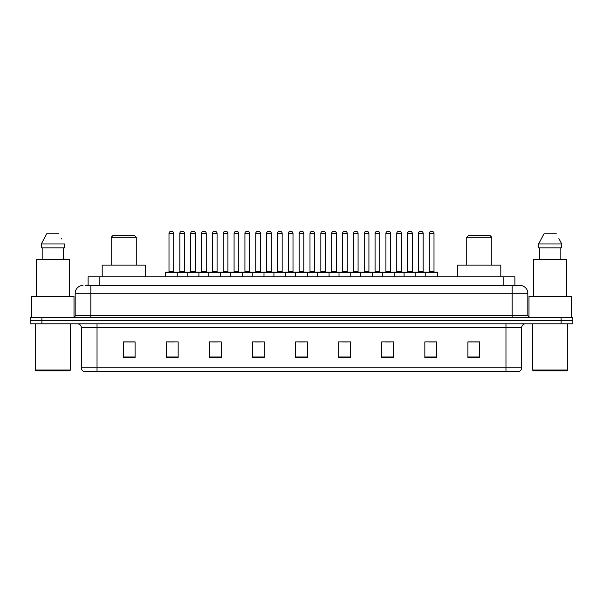 <?xml version="1.0" encoding="UTF-8"?>
<svg xmlns="http://www.w3.org/2000/svg" width="603" height="603" viewBox="0 0 603 603"><rect width="100%" height="100%" fill="white"/><g stroke="black" fill="none" stroke-linecap="round" stroke-linejoin="round"><path stroke-width="0.9" d="M85.754 285.445L90.842 285.445L85.754 285.445L88.106 285.445L88.106 276.83L514.894 276.83L514.894 285.445M83.01 285.445A7.831 7.831 0 0 0 75.179 293.277L75.179 315.595A1.96 1.96 0 0 1 73.219 317.555M527.821 293.277L90.842 293.277L90.842 285.445L519.99 285.445A7.831 7.831 0 0 1 527.821 293.277L527.821 315.595L529.781 317.555M41.893 317.555L30.15 317.555L30.15 320.683L41.893 320.683L30.15 320.683L30.15 323.819L41.893 323.819L41.893 320.683L561.107 320.683L41.893 320.683L41.893 317.555L561.107 317.555L561.107 320.683L572.85 320.683L561.107 320.683L561.107 323.819L41.893 323.819M572.85 317.555L572.85 320.683L572.85 317.555L561.107 317.555M519.869 285.445L517.246 285.445M518.618 371.591L84.382 371.591M84.186 371.591A3.912 3.912 0 0 1 81.367 367.83L97.03 367.83L97.03 371.591L505.97 371.591L505.97 367.83L521.633 367.83L521.633 327.738A3.912 3.912 0 0 1 525.552 323.819M81.367 367.83L81.367 327.738C81.134 325.356 79.83 324.052 77.448 323.819M479.656 357.534L479.656 341.871L467.913 341.871L467.913 357.534L479.656 357.534M436.587 357.534L436.587 341.871L424.844 341.871L424.844 357.534L436.587 357.534M393.518 357.534L393.518 341.871L381.767 341.871L381.767 357.534L393.518 357.534M350.449 357.534L350.449 341.871L338.698 341.871L338.698 357.534L350.449 357.534M135.087 357.534L135.087 341.871L123.344 341.871L123.344 357.534L135.087 357.534M178.156 357.534L178.156 341.871L166.413 341.871L166.413 357.534L178.156 357.534M221.233 357.534L221.233 341.871L209.482 341.871L209.482 357.534L221.233 357.534M264.302 357.534L264.302 341.871L252.551 341.871L252.551 357.534L264.302 357.534M307.372 357.534L307.372 341.871L295.628 341.871L295.628 357.534L307.372 357.534M572.85 323.819L572.85 320.683L572.85 323.819L561.107 323.819M505.97 371.591L518.505 371.591M385.332 341.946L391.204 341.946M428.718 341.946L434.59 341.946M255.182 341.946L261.054 341.946M211.796 341.946L217.668 341.946M168.41 341.946L174.282 341.946M341.946 341.946L347.818 341.946M298.56 341.946L304.44 341.946M135.087 341.946L123.344 341.946M479.656 341.946L467.913 341.946M69.699 370.807L36.022 370.807L35.238 370.023L70.483 370.023L69.699 370.807M35.238 323.819L35.238 370.023M70.483 323.819L70.483 370.023M74.003 317.389L74.003 296.412L31.718 296.412L31.718 317.555M69.503 296.412L69.503 259.607L36.218 259.607L36.218 296.412M63.541 247.856L63.541 259.607L63.541 247.856M41.328 243.944L46.748 233.76L41.328 243.944L41.328 247.856L64.393 247.856L64.393 243.944L41.328 243.944M61.921 239.105L61.612 238.517M42.18 247.856L42.18 259.607M58.973 233.76L46.748 233.76M111.201 237.288L136.263 237.288L134.303 235.328L113.16 235.328L111.201 237.288L111.201 265.086M136.263 237.288L136.263 265.086M145.27 276.83L145.27 265.086L102.193 265.086L102.193 276.83M466.737 237.288L491.799 237.288L489.84 235.328L468.697 235.328L466.737 237.288L466.737 265.086M491.799 237.288L491.799 265.086M500.807 276.83L500.807 265.086L457.73 265.086L457.73 276.83M566.978 370.807L533.301 370.807L532.517 370.023L567.762 370.023L566.978 370.807M532.517 323.819L532.517 370.023M567.762 323.819L567.762 370.023M571.282 317.555L571.282 296.412L528.997 296.412L528.997 317.389M566.782 296.412L566.782 259.607L533.497 259.607L533.497 296.412M559.2 239.105L561.672 243.944L538.607 243.944L544.027 233.76L538.607 243.944L538.607 247.856L561.672 247.856L561.672 243.944L561.672 247.856M561.672 243.944L558.891 238.517M539.459 247.856L539.459 259.607M560.82 259.607L560.82 247.856M556.252 233.76L544.027 233.76M425.778 276.83L425.778 272.526A0.392 0.392 0 0 1 426.17 272.134L437.137 272.134A0.392 0.392 0 0 1 437.529 272.526L165.471 272.526A0.392 0.392 0 0 1 165.863 272.134L176.83 272.134L165.863 272.134M177.222 276.83L177.222 272.526A0.392 0.392 0 0 0 176.83 272.134M173.694 233.369L168.998 233.369A1.96 1.96 0 0 1 170.958 231.409L171.734 231.409A1.96 1.96 0 0 1 173.694 233.369L173.694 271.742A0.392 0.392 0 0 0 174.086 272.134M168.998 233.369L168.998 271.742A0.392 0.392 0 0 1 168.606 272.134M165.471 272.526L165.471 276.83M187.164 276.83L187.164 272.526A0.392 0.392 0 0 1 187.556 272.134L198.523 272.134L187.556 272.134M198.915 276.83L198.915 272.526A0.392 0.392 0 0 0 198.523 272.134M195.387 233.369L190.691 233.369A1.96 1.96 0 0 1 192.643 231.409L193.427 231.409A1.96 1.96 0 0 1 195.387 233.369L195.387 271.742A0.392 0.392 0 0 0 195.779 272.134M190.691 233.369L190.691 271.742A0.392 0.392 0 0 1 190.299 272.134M208.857 276.83L208.857 272.526A0.392 0.392 0 0 1 209.249 272.134L220.216 272.134L209.249 272.134M220.608 276.83L220.608 272.526A0.392 0.392 0 0 0 220.216 272.134M217.08 233.369L212.384 233.369A1.96 1.96 0 0 1 214.336 231.409L215.12 231.409A1.96 1.96 0 0 1 217.08 233.369L217.08 271.742A0.392 0.392 0 0 0 217.472 272.134M212.384 233.369L212.384 271.742A0.392 0.392 0 0 1 211.992 272.134M230.55 276.83L230.55 272.526A0.392 0.392 0 0 1 230.941 272.134L241.909 272.134L230.941 272.134M242.293 276.83L242.293 272.526A0.392 0.392 0 0 0 241.909 272.134M238.773 233.369L234.077 233.369A1.96 1.96 0 0 1 236.029 231.409L236.813 231.409A1.96 1.96 0 0 1 238.773 233.369L238.773 271.742A0.392 0.392 0 0 0 239.165 272.134M234.077 233.369L234.077 271.742A0.392 0.392 0 0 1 233.685 272.134M252.242 276.83L252.242 272.526A0.392 0.392 0 0 1 252.634 272.134L263.594 272.134L252.634 272.134M263.986 276.83L263.986 272.526A0.392 0.392 0 0 0 263.594 272.134M260.466 233.369L255.762 233.369A1.96 1.96 0 0 1 257.722 231.409L258.506 231.409A1.96 1.96 0 0 1 260.466 233.369L260.466 271.742A0.392 0.392 0 0 0 260.858 272.134M255.762 233.369L255.762 271.742A0.392 0.392 0 0 1 255.378 272.134M273.935 276.83L273.935 272.526A0.392 0.392 0 0 1 274.327 272.134L285.287 272.134L274.327 272.134M285.679 276.83L285.679 272.526A0.392 0.392 0 0 0 285.287 272.134M282.159 233.369L277.455 233.369A1.96 1.96 0 0 1 279.415 231.409L280.199 231.409A1.96 1.96 0 0 1 282.159 233.369L282.159 271.742A0.392 0.392 0 0 0 282.551 272.134M277.455 233.369L277.455 271.742A0.392 0.392 0 0 1 277.063 272.134M295.628 276.83L295.628 272.526A0.392 0.392 0 0 1 296.02 272.134L306.98 272.134L296.02 272.134M307.372 276.83L307.372 272.526A0.392 0.392 0 0 0 306.98 272.134M303.852 233.369L299.148 233.369A1.96 1.96 0 0 1 301.108 231.409L301.892 231.409A1.96 1.96 0 0 1 303.852 233.369L303.852 271.742A0.392 0.392 0 0 0 304.244 272.134M299.148 233.369L299.148 271.742A0.392 0.392 0 0 1 298.756 272.134M317.321 276.83L317.321 272.526A0.392 0.392 0 0 1 317.713 272.134L328.673 272.134L317.713 272.134M329.065 276.83L329.065 272.526A0.392 0.392 0 0 0 328.673 272.134M325.545 233.369L320.841 233.369A1.96 1.96 0 0 1 322.801 231.409L323.585 231.409A1.96 1.96 0 0 1 325.545 233.369L325.545 271.742A0.392 0.392 0 0 0 325.937 272.134M320.841 233.369L320.841 271.742A0.392 0.392 0 0 1 320.449 272.134M339.014 276.83L339.014 272.526A0.392 0.392 0 0 1 339.406 272.134L350.366 272.134L339.406 272.134M350.758 276.83L350.758 272.526A0.392 0.392 0 0 0 350.366 272.134M347.238 233.369L342.534 233.369A1.96 1.96 0 0 1 344.494 231.409L345.278 231.409A1.96 1.96 0 0 1 347.238 233.369L347.238 271.742A0.392 0.392 0 0 0 347.622 272.134M342.534 233.369L342.534 271.742A0.392 0.392 0 0 1 342.142 272.134M360.707 276.83L360.707 272.526A0.392 0.392 0 0 1 361.091 272.134L372.059 272.134L361.091 272.134M372.45 276.83L372.45 272.526A0.392 0.392 0 0 0 372.059 272.134M368.923 233.369L364.227 233.369A1.96 1.96 0 0 1 366.187 231.409L366.971 231.409A1.96 1.96 0 0 1 368.923 233.369L368.923 271.742A0.392 0.392 0 0 0 369.315 272.134M364.227 233.369L364.227 271.742A0.392 0.392 0 0 1 363.835 272.134M382.392 276.83L382.392 272.526A0.392 0.392 0 0 1 382.784 272.134L393.751 272.134L382.784 272.134M394.143 276.83L394.143 272.526A0.392 0.392 0 0 0 393.751 272.134M390.616 233.369L385.92 233.369A1.96 1.96 0 0 1 387.88 231.409L388.664 231.409A1.96 1.96 0 0 1 390.616 233.369L390.616 271.742A0.392 0.392 0 0 0 391.008 272.134M385.92 233.369L385.92 271.742A0.392 0.392 0 0 1 385.528 272.134M404.085 276.83L404.085 272.526A0.392 0.392 0 0 1 404.477 272.134L415.444 272.134L404.477 272.134M415.836 276.83L415.836 272.526A0.392 0.392 0 0 0 415.444 272.134M412.309 233.369L407.613 233.369A1.96 1.96 0 0 1 409.573 231.409L410.357 231.409A1.96 1.96 0 0 1 412.309 233.369L412.309 271.742A0.392 0.392 0 0 0 412.701 272.134M407.613 233.369L407.613 271.742A0.392 0.392 0 0 1 407.221 272.134M437.137 272.134L426.17 272.134M434.002 233.369L429.306 233.369A1.96 1.96 0 0 1 431.266 231.409L432.042 231.409A1.96 1.96 0 0 1 434.002 233.369L434.002 271.742A0.392 0.392 0 0 0 434.394 272.134M429.306 233.369L429.306 271.742A0.392 0.392 0 0 1 428.914 272.134M437.529 272.526L437.529 276.83M187.676 272.134L176.709 272.134M179.845 233.369A1.96 1.96 0 0 1 181.797 231.409L182.581 231.409A1.96 1.96 0 0 1 184.541 233.369L179.845 233.369L179.845 271.742A0.392 0.392 0 0 1 179.453 272.134M184.541 233.369L184.541 271.742A0.392 0.392 0 0 0 184.933 272.134M209.369 272.134L198.402 272.134M201.538 233.369A1.96 1.96 0 0 1 203.49 231.409L204.274 231.409A1.96 1.96 0 0 1 206.234 233.369L201.538 233.369L201.538 271.742A0.392 0.392 0 0 1 201.146 272.134M206.234 233.369L206.234 271.742A0.392 0.392 0 0 0 206.625 272.134M231.062 272.134L220.095 272.134M223.231 233.369A1.96 1.96 0 0 1 225.183 231.409L225.967 231.409A1.96 1.96 0 0 1 227.926 233.369L223.231 233.369L223.231 271.742A0.392 0.392 0 0 1 222.839 272.134M227.926 233.369L227.926 271.742A0.392 0.392 0 0 0 228.318 272.134M252.747 272.134L241.788 272.134M244.924 233.369A1.96 1.96 0 0 1 246.876 231.409L247.66 231.409A1.96 1.96 0 0 1 249.619 233.369L244.924 233.369L244.924 271.742A0.392 0.392 0 0 1 244.532 272.134M249.619 233.369L249.619 271.742A0.392 0.392 0 0 0 250.011 272.134M274.44 272.134L263.481 272.134M266.609 233.369A1.96 1.96 0 0 1 268.569 231.409L269.353 231.409A1.96 1.96 0 0 1 271.312 233.369L266.609 233.369L266.609 271.742A0.392 0.392 0 0 1 266.217 272.134M271.312 233.369L271.312 271.742A0.392 0.392 0 0 0 271.704 272.134M296.133 272.134L285.174 272.134M288.302 233.369A1.96 1.96 0 0 1 290.262 231.409L291.045 231.409A1.96 1.96 0 0 1 293.005 233.369L288.302 233.369L288.302 271.742A0.392 0.392 0 0 1 287.91 272.134M293.005 233.369L293.005 271.742A0.392 0.392 0 0 0 293.397 272.134M317.826 272.134L306.867 272.134M309.995 233.369A1.96 1.96 0 0 1 311.955 231.409L312.738 231.409A1.96 1.96 0 0 1 314.698 233.369L309.995 233.369L309.995 271.742A0.392 0.392 0 0 1 309.603 272.134M314.698 233.369L314.698 271.742A0.392 0.392 0 0 0 315.09 272.134M339.519 272.134L328.56 272.134M331.688 233.369A1.96 1.96 0 0 1 333.647 231.409L334.431 231.409A1.96 1.96 0 0 1 336.391 233.369L331.688 233.369L331.688 271.742A0.392 0.392 0 0 1 331.296 272.134M336.391 233.369L336.391 271.742A0.392 0.392 0 0 0 336.783 272.134M361.212 272.134L350.253 272.134M353.381 233.369A1.96 1.96 0 0 1 355.34 231.409L356.124 231.409A1.96 1.96 0 0 1 358.076 233.369L353.381 233.369L353.381 271.742A0.392 0.392 0 0 1 352.989 272.134M358.076 233.369L358.076 271.742A0.392 0.392 0 0 0 358.468 272.134M382.905 272.134L371.938 272.134M375.074 233.369A1.96 1.96 0 0 1 377.033 231.409L377.817 231.409A1.96 1.96 0 0 1 379.769 233.369L375.074 233.369L375.074 271.742A0.392 0.392 0 0 1 374.682 272.134M379.769 233.369L379.769 271.742A0.392 0.392 0 0 0 380.161 272.134M404.598 272.134L393.631 272.134M396.766 233.369A1.96 1.96 0 0 1 398.726 231.409L399.51 231.409A1.96 1.96 0 0 1 401.462 233.369L396.766 233.369L396.766 271.742A0.392 0.392 0 0 1 396.375 272.134M401.462 233.369L401.462 271.742A0.392 0.392 0 0 0 401.854 272.134M426.291 272.134L415.324 272.134M418.459 233.369A1.96 1.96 0 0 1 420.419 231.409L421.203 231.409A1.96 1.96 0 0 1 423.155 233.369L418.459 233.369L418.459 271.742A0.392 0.392 0 0 1 418.067 272.134M423.155 233.369L423.155 271.742A0.392 0.392 0 0 0 423.547 272.134M99.857 285.445L99.857 276.83M503.143 285.445L503.143 276.83M90.842 317.555L90.842 293.277L75.179 293.277M75.179 315.595L527.821 315.595M512.158 285.445L512.158 317.555M505.97 323.819L505.97 327.738L81.367 327.738M521.633 327.738L505.97 327.738L505.97 367.83L97.03 367.83L97.03 323.819M307.372 356.991L295.628 356.991M264.302 356.991L252.551 356.991M221.233 356.991L209.482 356.991M178.156 356.991L166.413 356.991M135.087 356.991L123.344 356.991M350.449 356.991L338.698 356.991M393.518 356.991L381.767 356.991M436.587 356.991L424.844 356.991M479.656 356.991L467.913 356.991M168.998 271.742L173.694 271.742M190.691 271.742L195.387 271.742M212.384 271.742L217.08 271.742M234.077 271.742L238.773 271.742M255.762 271.742L260.466 271.742M277.455 271.742L282.159 271.742M299.148 271.742L303.852 271.742M320.841 271.742L325.545 271.742M342.534 271.742L347.238 271.742M364.227 271.742L368.923 271.742M385.92 271.742L390.616 271.742M407.613 271.742L412.309 271.742M429.306 271.742L434.002 271.742M179.845 271.742L184.541 271.742M201.538 271.742L206.234 271.742M223.231 271.742L227.926 271.742M244.924 271.742L249.619 271.742M266.609 271.742L271.312 271.742M288.302 271.742L293.005 271.742M309.995 271.742L314.698 271.742M331.688 271.742L336.391 271.742M353.381 271.742L358.076 271.742M375.074 271.742L379.769 271.742M396.766 271.742L401.462 271.742M418.459 271.742L423.155 271.742M518.814 371.591C520.585 370.958 521.527 369.707 521.633 367.83"/></g></svg>
